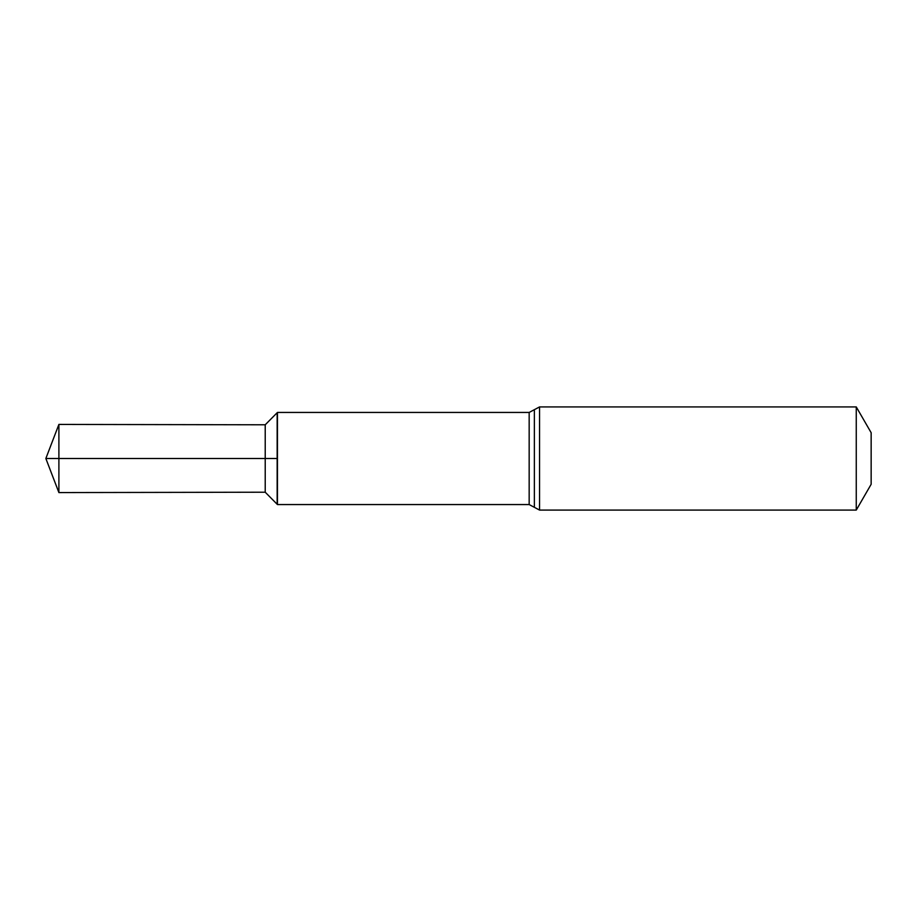 <?xml version="1.0" encoding="UTF-8"?>
<svg xmlns="http://www.w3.org/2000/svg" width="917" height="917" viewBox="0 0 917 917"><rect width="100%" height="100%" fill="white"/><g stroke="black" fill="none" stroke-linecap="round" stroke-linejoin="round"><path stroke-width="1.38" d="M265.219 492.211L277.45 504.556L277.45 412.444L277.152 458.5L277.152 412.742L265.219 424.789L58.894 424.422L58.894 492.578L265.219 492.211L265.219 424.789M277.152 504.258L277.152 458.5L277.152 504.258M856.26 406.919L871.15 432.709L871.15 484.291L856.26 510.081L856.26 406.919L539.551 406.919L539.551 510.081L534.359 507.319L534.359 409.681L539.551 406.919M58.894 492.578L45.85 458.5L277.152 458.5L58.894 458.5M277.45 504.556L529.166 504.556L529.166 412.444L277.45 412.444M529.166 412.444L534.359 409.681M529.166 504.556L534.359 507.319M856.26 510.081L539.551 510.081M45.85 458.5L58.894 424.422"/></g></svg>
